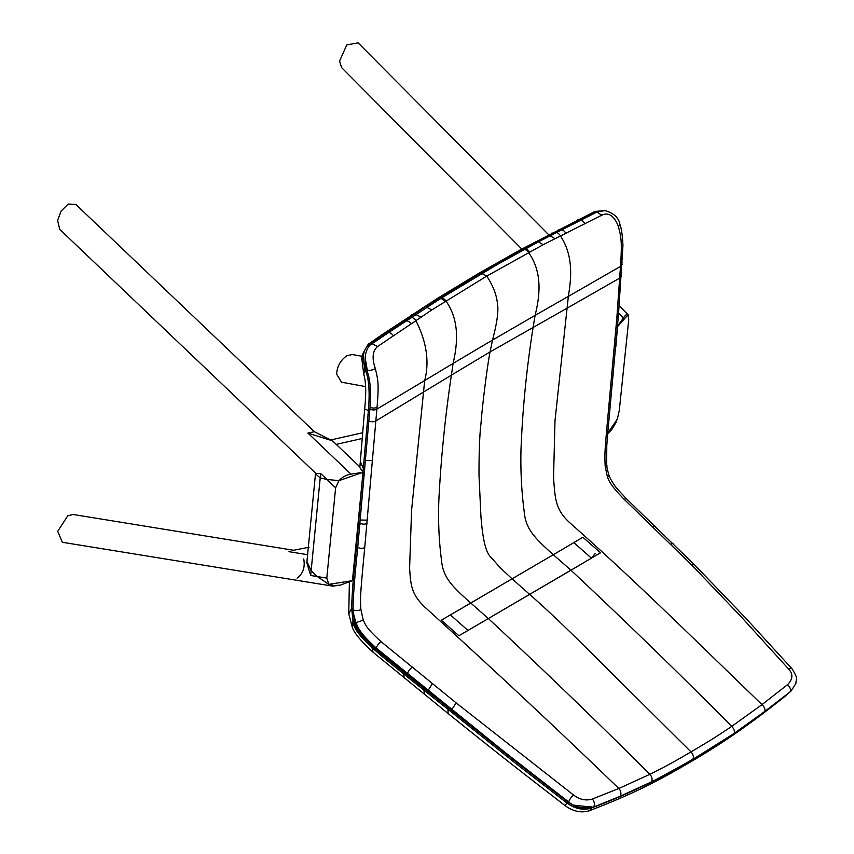 <?xml version="1.0" encoding="UTF-8"?>
<svg xmlns="http://www.w3.org/2000/svg" width="854" height="854" viewBox="0 0 854 854"><rect width="100%" height="100%" fill="white"/><g stroke="black" fill="none" stroke-linecap="round" stroke-linejoin="round"><path stroke-width="1.28" d="M314.368 431.729L307.878 433.063L332.548 440.867L358.765 465.836L363.025 472.315L350.983 474.13C346.297 474.845 342.294 477.023 338.953 480.663L326.836 479.425L320.634 473.522L320.207 477.888L315.489 473.853L306.821 562.615L310.675 575.489L326.794 578.105L328.822 584.349L317.346 576.578L311.134 570.792L306.928 561.484L311.134 570.792L317.346 576.578L328.822 584.349L332.462 583.784L331.106 585.716L340.138 585.182L352.446 580.656L363.025 472.315L338.953 480.663L363.025 472.315M335.622 487.794L326.836 479.425L320.207 477.888L326.836 479.425L338.953 480.663L335.622 487.794L326.794 578.105M314.443 431.782L75.803 204.405L68.192 204.042L61.093 211.066L57.613 220.492L59.727 229.352L315.788 473.34L320.634 473.522M332.548 440.867L307.878 433.063L332.548 440.867L314.336 431.708M297.064 578.19C302.999 573.728 305.23 567.323 303.736 558.975C305.23 567.323 302.999 573.728 297.064 578.19M309.052 547.233L293.189 550.35M332.057 586.036L331.171 585.759M310.675 575.489L320.207 477.888L315.489 473.853L315.553 473.116M359.961 465.836L359.224 466.284L334.725 442.938M328.822 584.349L352.446 580.656L340.138 585.182L332.729 586.143L328.822 584.349M306.896 561.985L306.821 562.615M331.982 586.015L62.385 542.279L57.73 531.327L67.765 515.773L73.134 514.492L293.947 550.318M789.683 692.199L786.096 695.519C746.791 726.765 720.733 744.378 688.644 763.038C653.918 783.364 631.618 794.348 589.506 810.681C581.318 813.211 573.162 811.514 565.049 805.61C522.99 773.062 501.383 756.484 448.072 713.496L373.113 652.275C360.794 641.012 353.834 632.579 352.222 626.975L348.763 613.791L349.393 581.777M359.833 467.469L364.669 408.981C366.302 392.925 365.992 381.375 363.751 374.34L361.829 358.819L362.352 354.591L368.191 344.247L383.969 333.38L437.611 298.281L478.518 273.483L520.289 249.848L594.854 211.472L604.942 210.564M786.096 695.519L789.075 692.679M734.771 733.042L691.665 760.124L650.534 782.616L619.545 796.814L591.331 808.076L589.506 810.681M565.049 805.61L566.939 802.995L515.421 763.177L403.526 673.859C391.837 664.198 385.901 659.896 371.992 647.61C359.385 636.027 353.044 627.21 352.99 621.146L351.667 608.304C351.901 595.249 353.396 575.745 356.161 549.795L368.341 410.923C370.049 391.463 368.917 377.628 364.946 369.43L363.751 374.34M591.31 807.937L591.331 808.076C583.165 810.563 575.041 808.877 566.939 802.995L567.75 801.842L516.211 762.035L404.284 672.749C392.594 663.088 386.627 658.765 372.792 646.542C360.377 635.109 354.218 626.59 354.325 620.997L353.033 608.411C353.257 595.441 354.752 575.97 357.516 549.987L369.707 411.105C371.447 391.548 370.273 377.532 366.217 369.056C361.744 358.072 362.736 349.862 369.195 344.45L423.926 307.707L479.457 273.632L521.228 249.998L559.285 229.854L595.782 211.707L603.607 210.5M355.467 549.741L357.516 549.987M358.007 523.79L359.993 524.431M366.217 369.056L364.946 369.43L362.352 354.591M591.171 806.731C583.367 809.069 575.564 807.446 567.75 801.842M791.242 690.843L789.929 691.996C760.914 714.713 740.45 729.786 728.547 737.226L692.402 759.59L659.523 777.919C648.367 783.769 625.256 795.074 593.146 807.276L573.098 805.087M377.596 346.51L372.098 343.703L387.951 333.007A5.145 2.936 56.2 0 1 387.951 333.007L439.853 298.996L497.231 264.548L538.394 241.853L596.893 212.027L605.059 210.575C613.834 213.126 618.798 217.738 619.94 224.41A5.145 1.74 163.3 0 1 619.94 224.41C621.445 228.167 622.459 235.202 622.95 245.504L618.403 315.532A5.145 3.245 -175.5 0 1 618.403 315.542L607.856 431.889L606.767 445.831L606.692 464.298C607.45 467.96 605.774 464.405 609.115 475.571L607.472 477.14C608.838 480.055 609.297 484.197 624.199 499.355L691.644 564.932L741.058 616.673L788.733 669.162C793.291 674.158 792.864 679.346 787.452 684.727L761.992 704.625L731.718 726.391C713.368 738.753 706.76 742.564 691.014 751.883C676.699 760.156 669.91 764.33 649.883 774.322L618.83 788.488L592.324 799.034C585.94 800.945 579.727 799.654 573.696 795.138L456.143 702.885L381.151 641.738C364.583 626.59 365.608 624.349 363.27 620.185L360.89 609.51C360.153 596.743 360.281 595.014 364.733 547.531L377.052 407.241C379.123 382.891 377.916 379.816 375.376 368.672C371.768 358.253 372.504 350.866 377.596 346.51L431.889 309.885L486.791 276.077L543.197 244.682L601.76 215.187C608.592 211.984 614.122 215.699 618.371 226.331C620.751 236.27 622.267 239.579 620.612 264.569L616.866 317.635L608.987 404.444C604.846 450.4 604.483 452.129 605.198 466.401L607.472 477.14M791.103 690.982L789.886 692.039A1.719 0.833 -128.6 0 0 789.929 691.996L764.522 711.638L733.853 733.565C715.268 746.044 708.489 749.951 692.711 759.291C678.364 767.586 671.415 771.845 651.207 781.986L619.897 796.355L593.146 807.276A1.719 1.121 -110.9 0 1 592.9 807.425L585.641 808.61L577.752 807.243L570.002 803.4M791.444 690.651L790.281 691.665A5.145 2.498 -128.6 0 0 787.452 684.727M355.606 623.228C359.982 632.419 366.974 640.991 376.582 648.923A1.719 0.598 -48.2 0 1 376.497 648.666L427.833 690.907L508.194 755.182L568.785 802.077L505.109 752.449L376.368 648.154C359.064 632.43 358.509 627.936 355.872 622.619L353.182 612.393M592.324 799.034A5.145 3.341 -110.9 0 1 593.295 807.062C584.702 809.902 576.535 808.236 568.785 802.077A5.145 1.601 -52.2 0 1 573.696 795.138M381.151 641.738A5.145 1.793 -48.2 0 0 376.368 648.154L376.497 648.666C364.551 637.885 357.645 629.43 355.776 623.292L355.766 623.292M367.359 370.689L365.181 357.847L365.405 354.965L365.181 357.847C365.064 361.061 365.843 365.16 367.508 370.134L367.359 370.689M523.694 249.848A5.145 2.968 61 0 1 528.594 252.581C543.08 272.97 539.6 297.043 535.095 315.382L568.358 296.381L567.077 308.177L490.057 351.933L492.523 340.063L535.095 315.382L533.12 327.263C526.502 369.27 522.445 410.379 520.961 450.592C520.524 471.632 521.602 492.032 524.217 511.792C525.69 528.839 534.156 537.582 553.317 554.726L512.069 578.82L529.693 594.416L512.069 578.82L470.8 603.063L488.413 618.584L470.8 603.063L450.368 614.912L467.981 630.465L591.448 558.153L570.974 570.226L553.317 554.726L441.294 620.217L458.929 635.739L570.974 570.226L553.317 554.726L582.898 537.262L600.533 552.794L591.448 558.142L595.067 553.648M355.776 623.292L355.862 622.641L363.27 620.185M449.407 627.37L450.795 628.587M573.813 542.6L591.448 558.153L573.813 542.6L553.317 554.726M615.862 346.393L617.57 326.132L623.452 317.923C625.587 314.742 627.167 313.717 628.213 314.838L617.581 325.908M521.783 249.026L341.675 67.669L339.55 61.104L346.788 44.942L358.104 42.839M628.085 314.688L617.976 326.164M628.213 314.838L628.725 319.77L619.289 410.432L617.378 418.93L611.848 429.413L607.685 433.832L611.848 429.413L616.076 422.356L615.723 421.396L617.378 418.93L607.728 433.32M365.608 386.595L341.504 382.186L336.636 374.127C337.149 366.185 340.607 360.036 347.023 355.691L352.307 354.527L362.149 356.321M350.983 474.13L307.878 433.063M362.181 438.508L336.391 444.358M307.589 554.694L288.972 551.673M688.644 763.038L691.655 760.049M448.072 713.496L448.008 709.685L448.766 708.564M424.385 694.451L423.968 690.406L424.726 689.285M404.23 678.119L403.526 673.859L404.284 672.749M373.113 652.275L371.992 647.61L372.792 646.542M354.325 620.997L352.99 621.146L352.222 626.975M353.033 608.411L351.667 608.304L348.763 613.791M360.313 461.395L363.494 468.814L364.861 468.995M369.707 411.105L364.669 408.981M422.954 307.557L423.926 307.707M411.874 314.731L412.856 314.88M436.191 299.167L437.141 299.316M437.611 298.281L439.234 299.38M478.518 273.483L480.076 274.497M520.289 249.848L521.847 250.873M521.762 249.037L522.701 249.197M535.607 241.565L536.536 241.735M547.361 235.362L548.289 235.544M552.068 232.907L553.552 233.889M558.356 229.662L559.285 229.854M577.582 219.958L578.521 220.161M594.854 211.472L595.782 211.707M358.338 527.196L359.694 527.398M367.006 426.359L368.373 426.541M368.01 414.542L369.387 414.724M368.191 344.247L369.195 344.45M383.969 333.38L384.962 333.551M401.658 321.467L402.64 321.616M407.465 317.613L409.119 318.745M692.156 759.729L692.711 759.291C694.014 757.252 693.448 754.787 691.014 751.883L588.673 650.289C567.088 628.811 549.005 611.453 529.693 594.416M592.612 807.468A1.719 1.121 -110.9 0 0 592.9 807.425C620.004 797.39 658.754 780.076 692.284 759.676C705.884 751.99 721.95 741.806 740.503 729.113C760.658 714.809 777.119 702.458 789.886 692.039M610.546 402.373A5.145 3.299 -174.5 0 1 608.987 404.444M606.692 464.309L605.198 466.401M612.852 378.194A5.145 3.299 -174.3 0 1 611.304 380.265M764.522 711.638A5.145 2.594 -126.9 0 0 761.992 704.625C699.084 644.044 636.155 581.393 569.522 522.531C555.132 509.24 555.143 498.298 553.541 477.856L554.993 420.766L567.077 308.177L619.769 278.073A5.145 3.256 -176.2 0 0 621.338 275.927M618.403 315.542A5.145 3.245 -175.5 0 1 616.866 317.624M613.172 375.013A5.145 3.299 -174.3 0 1 611.613 377.094M622.086 264.249A5.145 3.267 -176.1 0 1 620.484 266.416L568.358 296.381C571.219 278.511 573.771 255.869 560.341 235.789A5.145 2.946 62.8 0 0 555.538 232.864M512.069 578.82L500.519 568.038L490.356 556.691C485.083 551.108 482.435 536.131 480.919 516.126L479.009 475.443C478.955 452.001 479.628 434.601 481.026 423.232C482.296 405.159 487.506 364.444 490.057 351.933L451.392 375.141C445.169 416.912 441.016 458.075 438.924 498.651C438.038 519.958 438.892 540.486 441.507 560.235C442.98 577.293 451.606 585.94 470.8 603.063M481.848 273.461L486.791 276.077C493.281 286.154 496.847 295.559 497.476 304.291C499.259 313.525 494.605 332.185 492.523 340.063L453.111 363.409L451.392 375.141L375.888 420.947A5.145 3.202 4.7 0 1 368.853 420.808M488.413 618.595C544.073 670.486 597.896 722.399 649.883 774.322A5.145 3.138 -116.4 0 1 651.207 781.986M570.974 570.226C626.462 622.224 680.04 674.276 731.718 726.391A5.145 2.765 -124.1 0 1 733.853 733.565M619.897 796.355A5.145 3.277 -113.1 0 0 618.83 788.488C555.623 727.469 490.997 667.049 424.95 607.226C411.809 594.672 410.678 586.314 409.61 567.857L411.564 510.361L424.694 380.532L376.892 409.119A5.145 3.213 4.9 0 1 369.889 409.023M451.552 709.973L456.143 702.885M427.833 690.907L432.295 683.776M407.657 674.543L407.571 674.062A5.145 1.943 -50.8 0 1 412.066 667.422M353.065 609.703A5.145 2.669 -5.4 0 0 360.89 609.51M357.773 547.371A5.145 3.299 5.6 0 0 364.733 547.531M415.674 314.432L420.905 317.069M426.68 307.301L431.889 309.885M439.853 298.996A5.145 2.946 58.2 0 1 444.945 301.622M440.845 298.388A5.145 2.946 58.2 0 1 445.927 301.014C460.349 321.435 457.189 345.326 453.111 363.409L424.694 380.532C429.583 361.797 426.616 341.771 415.791 320.463A5.145 2.968 56.5 0 0 410.486 317.837M524.708 249.293A5.145 2.968 61 0 1 529.608 252.026M538.394 241.853L543.197 244.682M550.029 235.725L554.876 238.586M560.907 230.132A5.145 2.925 63.3 0 1 565.668 233.11M579.909 220.556A5.145 2.978 63.1 0 1 584.787 223.599M596.893 212.027L601.76 215.187M619.94 224.41A5.145 1.74 163.3 0 1 618.371 226.331M622.214 262.392A5.145 3.277 -176 0 1 620.612 264.569M405.511 321.157A5.145 2.989 55.9 0 1 410.891 323.773M370.049 407.144A5.145 3.213 5 0 0 377.052 407.241M367.508 370.134A5.145 1.665 -15.5 0 0 375.376 368.672M387.951 333.007A5.145 2.936 56.2 0 1 393.32 335.761M360.121 523.182A5.145 3.299 5.6 0 0 367.06 523.342M360.431 520.011L367.38 520.161M365.533 460.552L372.59 460.648M609.115 475.571C608.913 475.902 613.097 484.367 617.88 489.577L626.729 499.067L694.409 564.718L744.474 616.78L792.096 668.842A5.145 2.252 138.5 0 0 788.733 669.162M694.409 564.718L691.644 564.932M673.411 543.902A5.145 2.242 134.3 0 0 670.732 544.105M655.231 526.299A5.145 2.22 133.8 0 0 652.627 526.502M626.729 499.067A5.145 1.996 135.1 0 0 624.199 499.355M467.992 630.465L450.368 614.912M623.452 317.923L618.595 313.034M362.672 432.732L330.071 440.13M791.092 690.982L795.832 683.531L796.387 679.122C797.273 678.45 795.843 675.034 792.096 668.842M372.098 343.703C369.045 345.133 366.814 348.891 365.405 354.965M628.042 314.646L619.15 305.7M548.642 234.69L357.965 42.7"/></g></svg>

